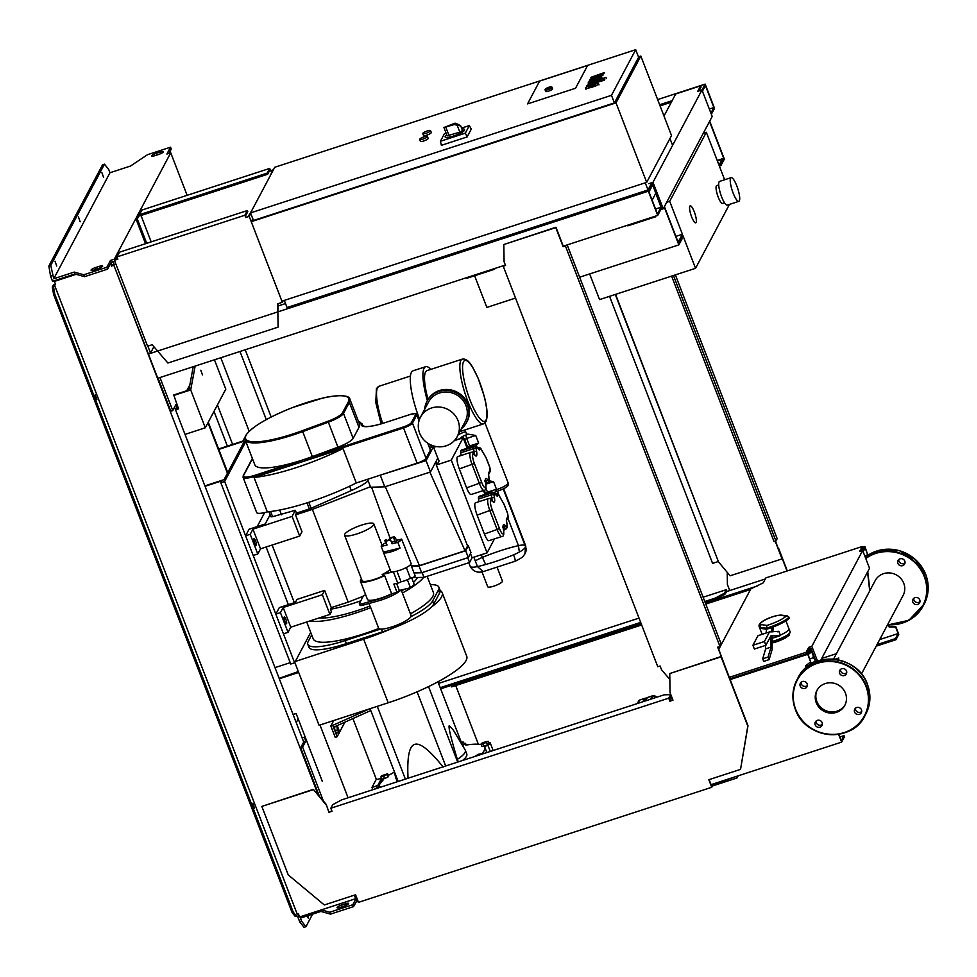 <?xml version="1.0" encoding="UTF-8"?>
<svg xmlns="http://www.w3.org/2000/svg" width="977" height="977" viewBox="0 0 977 977"><rect width="100%" height="100%" fill="white"/><g stroke="black" fill="none" stroke-linecap="round" stroke-linejoin="round"><path stroke-width="1.47" d="M705.199 129.648L709.558 121.6L723.725 158.323L720.489 164.405L720.928 165.54L724.348 159.104L709.705 121.148M717.191 160.448L723.725 158.323M719.67 165.943L720.928 165.54M668.634 198.563L664.421 206.684L678.588 243.395L681.824 237.313L682.264 238.449L678.844 244.885L664.201 206.941M515.526 298.083L486.851 307.425L474.627 275.746M579.642 277.199L678.844 244.885M689.823 206.208A8.927 2.101 -108 0 1 690.189 205.854A8.927 2.101 -108 0 1 694.635 212.754A8.927 2.101 -108 0 1 696.1 222.487A8.927 2.101 -108 0 1 695.722 222.841A8.927 2.101 -108 0 1 691.289 215.941A8.927 2.101 -108 0 1 689.823 206.208M724.507 202.74L722.516 203.387A9.343 2.198 -108 0 1 717.863 196.169A9.343 2.198 -108 0 1 716.324 185.984A9.343 2.198 -108 0 1 716.715 185.618L718.718 184.958M739.357 200.859A12.469 2.931 -108 0 1 738.832 201.347A12.469 2.931 -108 0 1 732.64 191.724A12.469 2.931 -108 0 1 730.588 178.144A12.469 2.931 -108 0 1 731.114 177.643A12.469 2.931 -108 0 1 737.317 187.279A12.469 2.931 -108 0 1 739.357 200.859M738.832 201.347L727.315 205.109A12.469 2.931 -108 0 1 721.111 195.473A12.469 2.931 -108 0 1 719.072 181.893A12.469 2.931 -108 0 1 719.597 181.404L731.114 177.643M675.876 236.373L682.41 234.248L669.697 201.311L706.322 132.261L719.035 165.198L722.137 159.349L722.577 160.484L719.475 166.334L724.653 179.756M666.766 202.276L669.697 201.311M589.656 273.939L599.56 299.585L695.551 268.309L682.85 235.384L679.736 241.234L679.308 240.098L682.41 234.248M703.281 133.251L706.322 132.261M729.453 204.413L695.551 268.309M717.374 160.9L722.137 159.349M677.977 241.807L679.736 241.234M677.537 240.672L679.308 240.098M117.765 258.905L115.75 259.552L117.069 257.073M118.461 254.13L117.521 254.435L114.419 260.285L117.875 259.161L116.996 256.89L244.861 215.233L245.74 217.505L249.196 216.381L282.341 302.308L277.749 303.81L278.091 327.136L167.897 363.029L152.168 344.71L147.576 346.212L114.419 260.285M245.74 217.505L248.219 216.405L251.7 210.727M245.923 217.163L245.483 216.027L247.779 211.691L247.34 210.556L119.475 252.2L116.996 256.89M247.34 210.556L244.861 215.233M250.747 213.438L249.196 216.381M283.171 300.769L282.341 302.308M278.054 311.81L277.932 303.749M146.709 243.334L137.293 218.946L136.145 219.324L145.549 243.713M151.179 241.881L141.006 215.49M139.418 214.952L137.293 218.946M267.649 174.248L267.209 173.112L139.345 214.757L139.784 215.893L267.649 174.248L269.945 169.913L270.385 171.048L272.681 170.303L269.957 176.3M136.145 219.324L139.247 213.475L140.187 213.169M139.345 214.757L141.824 210.079L269.689 168.423L270.568 170.694L273.426 169.766M267.209 173.112L269.689 168.423M422.931 139.125A4.152 0.892 158.9 0 1 419.683 139.455A4.152 0.892 158.9 0 1 424.177 136.792A4.152 0.892 158.9 0 1 427.438 136.462A4.152 0.892 158.9 0 1 422.931 139.125M427.438 136.462L428.158 138.355A4.152 0.892 158.9 0 1 423.664 141.018A4.152 0.892 158.9 0 1 420.415 141.347L419.683 139.455M426.045 133.275A4.152 0.892 158.9 0 1 422.785 133.605A4.152 0.892 158.9 0 1 427.279 130.942A4.152 0.892 158.9 0 1 430.539 130.613A4.152 0.892 158.9 0 1 426.045 133.275M430.539 130.613L431.272 132.506A4.152 0.892 158.9 0 1 426.766 135.168A4.152 0.892 158.9 0 1 423.517 135.498L422.785 133.605M635.697 49.693L638.616 57.264L614.399 102.903L253.47 220.472L250.539 212.901L274.757 167.262L635.697 49.693L611.48 95.331L250.539 212.901M527.531 103.904L539.634 81.079L587.629 65.447L575.526 88.26L527.531 103.904L539.634 81.079L587.629 65.447L575.526 88.26L527.531 103.904M614.399 102.903L611.48 95.331M616.011 102.866L640.839 56.055L671.517 135.547L646.689 182.357L616.011 102.866L251.236 221.681L252.799 218.738M638.445 56.837L640.839 56.055M251.236 221.681L281.913 301.172L646.689 182.357M669.953 138.49L672.213 144.327M284.307 300.391L287.055 307.535L647.995 189.965L651.867 182.662M645.247 182.821L647.995 189.965M461.926 128.964A10.393 2.235 158.9 0 1 464.527 129.44A10.393 2.235 158.9 0 1 464.429 130.063A10.393 2.235 158.9 0 1 454.452 135.705A10.393 2.235 158.9 0 1 445.146 136.927A10.393 2.235 158.9 0 1 445.231 136.316A10.393 2.235 158.9 0 1 446.745 134.814M464.551 129.538A10.393 2.235 158.9 0 1 464.6 129.636A10.393 2.235 158.9 0 1 464.502 130.246A10.393 2.235 158.9 0 1 454.525 135.901A10.393 2.235 158.9 0 1 445.219 137.11A10.393 2.235 158.9 0 1 445.194 137.012M458.103 124.311L460.765 125.96L454.317 124.555L455.062 123.151L458.103 124.311M460.765 125.96L462.536 130.539L459.837 132.139L447.136 135.827L443.924 127.511L455.062 123.151M454.317 124.555L443.924 127.511M461.596 128.097L469.363 125.557L471.293 129.086L467.128 136.939L441.396 145.317L440.407 141.274L444.437 133.678L446.098 133.141M469.363 125.557L465.333 133.153L440.407 141.274M467.128 136.939L465.333 133.153M552.469 88.589A3.737 0.806 158.9 0 1 552.64 88.736A3.737 0.806 158.9 0 1 552.616 88.956A3.737 0.806 158.9 0 1 549.025 90.983A3.737 0.806 158.9 0 1 545.667 91.423L545.081 89.908A3.737 0.806 -21.1 0 0 548.439 89.469A3.737 0.806 -21.1 0 0 552.029 87.441A3.737 0.806 -21.1 0 0 552.054 87.222C549.404 86.77 547.096 87.49 545.129 89.371L545.081 89.908A3.737 0.806 -21.1 0 1 545.117 89.689M718.791 649.278L750.849 588.838L763.22 582.878L765.87 577.895L862.239 546.509L859.601 551.48L862.679 550.478L811.838 646.322L808.761 647.324L809.347 648.838L810.886 648.337L816.064 661.771M820.753 660.244L869.542 568.272L862.679 550.478M811.838 646.322L817.578 661.209M808.761 647.324L806.123 652.306L729.294 677.33M809.347 648.838L806.709 653.821L806.123 652.306M806.709 653.821L729.88 678.844M861.287 550.93L862.825 548.024L862.239 546.509M310.723 632.388L294.602 662.785L290.755 664.042L220.802 482.723L221.791 480.855L205.048 486.302M294.602 662.785L224.637 481.478L220.802 482.723M218.616 448.968L242.894 441.067L245.178 436.756M218.775 449.396L244.506 441.018L224.026 479.646L204.877 485.874M275.013 667.621L290.23 662.662M224.637 481.478L245.825 441.519M200.798 370.246L202.447 374.887L200.798 370.246M279.141 678.343L298.339 671.553M298.693 672.469L279.312 678.771M227.433 473.21L207.967 422.772M208.272 422.186L227.739 472.624M185.007 434.399L205.304 427.779L225.797 389.164L214.464 359.792M175.347 409.363L178.364 408.374M175.518 409.79L178.535 408.813L173.735 394.977L188.879 390.043M376.475 779.67L352.892 718.559M319.992 725.007L348.068 797.769M322.263 781.282L296.116 713.528L293.1 714.505M173.417 395.563L188.781 390.556L193.238 366.705M195.156 366.082L190.698 389.933L188.781 390.556M190.698 389.933L205.304 427.779M594.81 85.451L595.298 84.535L592.38 85.146L588.398 86.819L594.81 85.451M597.533 83.265L587.775 85.952L585.589 87.6L586.481 88.406L591.134 87.503L596.239 85.72L598.425 84.071L597.533 83.265L598.425 84.071M585.589 87.6L586.481 88.406M604.812 79.198L591.256 82.935L586.75 85.634L604.287 80.187L604.812 79.198M602.052 78.734L605.972 77.452L602.052 78.734L602.516 80.138M605.972 77.452L606.485 78.612M590.767 78.062L598.205 76.719L589.888 79.711L589.436 80.578L598.913 78.661L588.642 82.056L588.117 83.033L597.118 80.554L601.307 78.416L601.991 77.11L594.505 78.734L603.102 75.021L595.775 76.353L603.859 73.58L604.409 72.567L591.219 77.207L590.767 78.062M475.665 445.939L478.657 443.045L475.738 435.473L468.41 434.203A10.6 2.284 158.9 0 1 466.408 433.654L464.967 429.929M489.416 480.855L493.556 481.661L496.475 489.233L495.571 491.834M483.786 490.393L485.422 494.252M467.165 448.211L463.135 437.769L451.289 460.118L487.071 552.86L494.472 538.901M484.995 494.399L483.481 490.491M433.629 447.381L436.194 446.55M454.342 440.639L463.135 437.769M454.537 440.419L460.204 438.575A3.322 3.151 27.9 0 1 461.168 438.404M463.855 439.613A3.322 3.151 27.9 0 1 464.405 440.505L467.592 448.077M430.454 444.73L431.492 447.429M473.833 557.171L477.472 566.599A58.168 12.53 -21.1 0 0 513.572 554.838A16.621 3.578 -21.1 0 0 525.26 547.462L525.577 546.876A16.621 3.578 -21.1 0 0 525.724 545.899L524.93 553.861A8.304 7.877 -152.1 0 0 525.26 547.462M524.93 553.861C522.658 556.829 523.867 556.866 515.135 561.238L483.188 571.63L477.472 566.599A16.621 3.578 -21.1 0 1 470.206 566.33L468.826 562.74M514.842 561.152C515.673 561.47 515.258 559.357 513.572 554.838M485.667 564.498L482.369 557.378A16.621 3.578 -21.1 0 0 475.286 560.92M519.349 552.054L518.457 545.63L507.796 518.005M481.343 554.728L482.369 557.378A58.168 12.53 -21.1 0 1 518.457 545.63A16.621 3.578 -21.1 0 1 524.954 545.264M499.198 495.73L497.513 491.358M497.293 567.722L502.434 581.059A7.889 1.698 158.9 0 1 493.898 586.127A7.889 1.698 158.9 0 1 487.706 586.737L481.966 571.85M368.17 480.879A29.505 6.351 158.9 0 1 351.305 490.576L311.113 508.26A4.152 0.892 158.9 0 1 309.367 508.919L296.422 513.133L295.335 510.299L272.595 516.674A4.152 0.892 158.9 0 1 270.8 516.613L268.907 511.728M295.335 510.299L292.099 516.381L299.695 536.068L301.991 531.744L295.494 514.891L296.422 513.133M295.494 514.891L312.384 509.396L370.43 486.729M437.195 464.49L439.088 460.912L437.794 458.164L435.913 461.718L437.195 464.49L436.304 465.003L451.289 460.118M371.553 487.181L389.933 537.826M312.384 509.396L348.178 602.125L331.276 607.633L324.633 590.413L296.984 599.414L295.433 602.345L279.312 607.596L275.832 614.154L280.436 612.652L288.032 632.327L290.767 627.185L329.933 614.423L322.337 594.737L324.633 590.413M363.224 596.251L348.178 602.125M365.691 594.859L363.505 595.701L359.414 603.432A5.398 1.16 158.9 0 0 359.365 603.749L359.951 605.264A5.398 1.16 158.9 0 0 363.359 605.093L378.697 600.77A18.697 4.03 158.9 0 0 398.897 591.696L401.144 590.035M361.502 579.068A17.452 3.761 -21.1 0 0 360.44 581.23L367.45 599.402A17.452 3.761 -21.1 0 0 391.643 593.747L392.901 593.442A18.697 4.03 158.9 0 1 378.111 599.255L362.785 603.578A5.398 1.16 158.9 0 1 359.365 603.749M390.055 569.506A15.681 3.383 158.9 0 1 382.19 574.513L382.776 576.027L384.633 575.575L391.643 593.747M411.708 577.895L414.248 584.49L410.462 587.751L399.3 590.487L397.065 592.416L392.901 593.442M397.065 592.416L393.853 584.087L397.761 583.135L393.389 571.826M382.19 574.513L393.096 571.85A10.906 2.345 -21.1 0 0 399.288 570.446A10.906 2.345 -21.1 0 0 409.18 565.842A10.906 2.345 -21.1 0 0 410.719 564.498A10.906 2.345 -21.1 0 0 411.097 563.448L403.794 544.519A10.906 2.345 -21.1 0 0 403.648 544.311M385.622 543.017L384.999 543.175A10.906 2.345 -21.1 0 0 381.225 546.436L383.411 552.115A10.906 2.345 -21.1 0 0 383.448 552.371A10.906 2.345 -21.1 0 0 391.985 551.516A10.906 2.345 -21.1 0 0 400.045 548.048L397.859 542.369A10.906 2.345 -21.1 0 0 401.632 539.109L396.406 540.379M383.448 552.371L390.751 571.301A10.906 2.345 -21.1 0 0 393.096 571.85M381.225 546.436L387.026 545.019L385.573 541.234A5.19 1.124 -21.1 0 0 390.226 538.242A5.19 1.124 -21.1 0 0 389.347 537.973L389.762 539.035M386.684 544.14L384.608 540.403L386.159 539.805L384.608 540.403M401.632 539.109L403.831 544.787A10.906 2.345 -21.1 0 0 403.794 544.519M391.63 542.723A5.19 1.124 158.9 0 1 394.83 540.916M394.708 537.619L394.366 536.739A5.19 1.124 -21.1 0 0 389.701 539.731A5.19 1.124 -21.1 0 0 390.592 540.012L392.046 543.786L397.859 542.369M396.137 541.417L395.233 541.954L393.768 538.168L395.319 537.57L393.768 538.168M383.411 552.115L400.045 548.048M385.573 541.234L390.592 540.012M394.366 536.739L389.347 537.973M409.18 565.842A2.907 0.623 -21.1 0 0 410.792 564.584L415.176 575.929A2.907 0.623 158.9 0 1 413.527 577.199A2.907 0.623 158.9 0 1 410.425 578.176A7.889 1.698 158.9 0 1 401.022 581.779A2.907 0.623 158.9 0 1 397.761 583.135M401.022 581.779L396.918 571.142M410.425 578.176L406.322 567.527M344.563 535.176A15.681 3.383 -21.1 0 0 356.849 533.943A15.681 3.383 -21.1 0 0 373.825 523.88A15.681 3.383 -21.1 0 0 361.539 525.113A15.681 3.383 -21.1 0 0 344.563 535.176L362.088 580.594A15.681 3.383 -21.1 0 0 374.374 579.373A15.681 3.383 -21.1 0 0 382.776 576.027M410.462 587.751L407.372 579.727M399.3 590.487L396.577 583.428M360.44 581.23A17.452 3.761 -21.1 0 0 384.633 575.575M360.806 600.806A56.092 12.078 158.9 0 1 330.421 609.257L331.276 607.633M369.025 603.493L370.515 607.352A17.452 3.761 -21.1 0 0 370.735 607.67L378.771 628.492A17.452 3.761 -21.1 0 0 380.554 629.066A17.452 3.761 -21.1 0 0 397.676 624.804A17.452 3.761 -21.1 0 0 410.975 616.621A17.452 3.761 -21.1 0 0 411.109 615.608L401.242 590.01M410.975 616.621A47.775 10.283 -21.1 0 0 432.616 600.965L438.453 589.974A47.775 10.283 -21.1 0 0 438.868 587.153A47.775 10.283 -21.1 0 0 430.368 584.673M311.7 634.903L308.207 641.498A47.775 10.283 -21.1 0 0 307.779 644.307A47.775 10.283 -21.1 0 0 345.223 640.57L380.554 629.066M378.771 628.492A64.397 13.873 158.9 0 1 313.251 638.921L306.717 621.983M427.144 576.308L433.409 592.55A64.397 13.873 158.9 0 1 410.438 613.849M370.014 606.033A56.092 12.078 158.9 0 1 319.161 617.928M417.387 577.505A56.092 12.078 158.9 0 1 413.454 582.451M404.38 589.241A56.092 12.078 158.9 0 1 401.608 590.963M329.933 614.423L331.374 611.712L330.421 609.257M370.735 607.67A64.397 13.873 158.9 0 1 309.794 620.981M423.615 577.346A64.397 13.873 158.9 0 1 402.402 593.027M467.739 557.745L469.571 562.496L472.099 557.745L470.462 553.507M472.099 557.745L487.071 552.86M411.39 566.135L419.011 565.952L465.687 550.735L468.313 557.549L470.963 552.567L468.337 545.752L467.568 546.009L436.304 465.003M422.149 572.595L423.981 577.346L469.571 562.496M412.514 577.627L423.981 577.346M419.011 565.952L421.637 572.754L414.016 572.949M465.687 550.735L468.337 545.752M411.268 565.817L419.451 565.61L465.04 550.759L467.568 546.009M468.313 557.549L421.637 572.754M435.437 462.609L436.438 464.747M429.904 472.16L465.04 550.759M385.292 486.693L419.451 565.61M435.913 461.718L430.466 471.976L384.779 486.851L370.613 487.205L367.56 479.292M428.06 443.399L430.454 449.628A8.304 1.795 158.9 0 1 430.381 450.116L426.045 458.311A8.304 1.795 158.9 0 1 417.118 463.147L379.113 475.53L426.082 460.619L430.466 471.976M380.395 475.506L384.779 486.851M426.082 460.619L433.409 446.807L429.819 447.979M433.409 446.807L437.794 458.164M466.591 487.828A9.978 2.345 72 0 0 471.17 494.509L484.03 490.32A9.978 2.345 -108 0 1 479.451 483.639L472.147 464.71A9.978 2.345 -108 0 1 470.548 452.424L457.688 456.613A9.978 2.345 72 0 0 459.288 468.911L466.591 487.828L481.685 482.43A7.889 1.856 72 0 0 484.995 487.706A7.889 1.856 72 0 0 485.63 483.554A2.076 1.038 169.9 0 0 485.654 483.285A2.076 1.038 169.9 0 0 485.532 483.029A8.72 2.052 -108 0 1 487.193 479.182L488.439 480.623L489.269 479.902L488.72 475.64A6.228 1.465 -108 0 1 488.732 472.734L490.246 469.888L489.819 467.409L485.96 457.578L481.539 450.018A4.567 1.075 72 0 0 480.134 449.041A2.076 1.966 -152.1 0 0 477.582 447.747M461.608 450.128A4.152 0.977 72 0 0 461.364 450.104A4.152 0.977 72 0 0 461.193 450.263L460.753 451.093A4.152 0.977 72 0 0 460.717 452.852L461.12 455.502M484.409 534.016A9.978 2.345 72 0 0 488.988 540.684L501.848 536.495A9.978 2.345 -108 0 1 497.269 529.827L489.965 510.898A9.978 2.345 -108 0 1 488.366 498.612L475.506 502.801A9.978 2.345 72 0 0 477.106 515.087L484.409 534.016L499.503 528.618A7.889 1.856 72 0 0 502.813 533.894A7.889 1.856 72 0 0 503.448 529.742A2.076 1.038 -10.1 0 1 503.57 529.998A2.076 1.038 -10.1 0 1 503.546 530.303M479.426 496.316A4.152 0.977 72 0 0 479.182 496.279A4.152 0.977 72 0 0 479.011 496.45L478.571 497.269A4.152 0.977 72 0 0 478.535 499.027L478.938 501.677M270.092 514.769L265.194 523.99L249.074 529.241L245.593 535.787L253.19 555.473L257.794 553.971L260.529 548.83L299.695 536.068M264.633 512.595L257.952 525.186A8.304 1.795 -21.1 0 0 257.879 525.675A8.304 1.795 -21.1 0 0 258.746 526.09M438.868 587.153L440.041 590.181A47.775 10.283 158.9 0 1 439.613 593.002L433.776 603.994A47.775 10.283 158.9 0 1 382.483 631.838L346.395 643.599A47.775 10.283 158.9 0 1 308.952 647.336L307.779 644.307M279.666 510.031L281.51 514.806M348.3 401.877A0.83 0.782 27.9 0 1 349.351 402.39L343.501 413.418A16.621 3.578 158.9 0 1 328.296 422.186L302.699 431.614L302.406 430.662L328.003 421.246A15.791 3.395 -21.1 0 0 342.438 412.917L348.3 401.877A55.262 11.895 -21.1 0 0 305.483 402.951A55.262 11.895 -21.1 0 0 246.155 435.156A0.83 0.782 -152.1 0 0 245.715 435.522C251.59 427.022 267.234 417.68 292.636 407.519L322.154 398.237C333.67 395.172 349.546 394.39 349.851 399.08L359.487 424.067A56.092 12.078 158.9 0 1 358.999 427.376L353.149 438.404A16.621 3.578 -21.1 0 1 337.944 447.173L312.347 456.589A61.075 13.153 158.9 0 1 312.042 456.699L403.367 426.961L403.538 427.95L312.213 457.688L312.042 456.699A61.075 13.153 158.9 0 1 302.638 459.959A61.075 13.153 158.9 0 1 293.491 462.744L293.65 463.733L256.084 475.97A16.621 3.578 158.9 0 1 243.065 477.277L256.646 512.485A16.621 3.578 158.9 0 0 267.319 511.899L254.032 477.448A16.621 3.578 -21.1 0 0 256.377 476.727L343 448.516L356.287 482.968A77.696 16.731 158.9 0 1 267.319 511.899M256.377 476.727L255.925 474.981L293.491 462.744A61.075 13.153 158.9 0 1 254.789 464.747L245.142 439.76A61.075 13.153 158.9 0 0 302.699 431.614L312.347 456.589M379.113 475.53L356.287 482.968M254.032 477.448A77.696 16.731 -21.1 0 0 343 448.516M322.337 594.737L283.171 607.499L290.767 627.185M283.171 607.499L280.436 612.652M285.882 619.394A3.529 0.83 72 0 0 284.258 617.024A3.529 0.83 72 0 0 284.832 621.372A3.529 0.83 72 0 0 286.444 623.741A3.529 0.83 72 0 0 285.882 619.394M275.832 614.154L283.428 633.829L288.032 632.327M292.099 516.381L252.933 529.143L260.529 548.83M254.594 543.017A3.529 0.83 72 0 0 256.218 545.386A3.529 0.83 72 0 0 255.644 541.038A3.529 0.83 72 0 0 254.02 538.669A3.529 0.83 72 0 0 254.594 543.017M252.933 529.143L250.21 534.297L257.794 553.971M245.593 535.787L250.21 534.297M428.06 399.41A34.073 8.011 -108 0 1 425.545 371.993A34.073 8.011 -108 0 1 426.961 370.637L462.292 359.133A34.073 8.011 -108 0 0 460.863 360.489A34.073 8.011 -108 0 0 466.444 397.602A34.073 8.011 -108 0 0 483.395 423.92L485.923 421.649C487.938 416.727 487.389 408.288 484.25 396.344L478.119 378.197L472.66 367.291C469.265 361.209 465.809 358.486 462.292 359.133M461.364 428.756A22.434 21.262 -152.1 0 0 466.591 422.443L467.091 421.502A22.434 21.262 -152.1 0 0 463.745 397.297A22.434 21.262 -152.1 0 0 439.381 390.556A22.434 21.262 -152.1 0 0 427.45 400.485L426.961 401.413A22.434 21.262 -152.1 0 0 424.665 409.29M466.591 422.443A22.434 21.262 -152.1 0 0 463.245 398.225A22.434 21.262 -152.1 0 0 438.893 391.484A22.434 21.262 -152.1 0 0 426.961 401.413M457.187 436.646L465.125 421.661A20.773 19.687 -152.1 0 0 462.023 399.239A20.773 19.687 -152.1 0 0 439.467 392.998A20.773 19.687 -152.1 0 0 428.427 402.194L420.476 417.179A20.773 19.687 -152.1 0 0 423.578 439.589A20.773 19.687 -152.1 0 0 446.135 445.83A20.773 19.687 -152.1 0 0 457.187 436.646A20.773 19.687 -152.1 0 0 454.073 414.224A20.773 19.687 -152.1 0 0 431.529 407.983A20.773 19.687 -152.1 0 0 420.476 417.179M427.376 400.631A38.225 8.988 -108 0 1 424.079 368.207A38.225 8.988 -108 0 1 425.679 366.693A38.225 8.988 -108 0 1 430.845 369.379M419.597 419.096A38.225 8.988 -108 0 1 411.402 372.335A38.225 8.988 -108 0 1 413.002 370.82L425.679 366.693M391.936 628.516A72.542 15.62 158.9 0 1 363.652 639.19L388.199 702.781A72.542 15.62 -21.1 0 0 466.713 656.239L442.178 592.648A72.542 15.62 158.9 0 1 431.297 607.157M388.199 702.781L319.076 725.3L294.81 662.394M440.126 590.487A72.542 15.62 158.9 0 1 442.178 592.648M295.31 661.453L363.652 639.19M337.236 725.593L339.41 731.37L338.836 732.445L337.383 729.966L336.821 725.789M337.383 729.966L335.148 730.686L336.613 733.177L338.836 732.445M335.148 730.686L334.268 727.12L336.503 726.387M369.587 708.85L332.754 725.386L337.138 736.743L344.869 722.174M332.754 725.386L330.837 726.009L335.221 737.366L337.138 736.743M330.837 726.009L333.755 720.525M333.487 727.279L370.784 710.535M428.537 686.599L457.663 762.072M417.081 691.85L445.683 765.98M377.281 706.334L405.37 779.109M443.192 767.079C429.514 750.006 420 742.447 414.675 744.413C409.18 745.964 406.982 757.346 408.056 778.535M370.063 708.691L398.152 781.466M437.952 681.812L462.573 745.61M457.358 759.398A37.395 8.048 -21.1 0 0 465.321 750.275A37.395 8.048 -21.1 0 0 465.199 750.006L453.377 730.173L449.237 725.655C448.284 727.096 450.995 738.343 457.358 759.398L458.311 761.865M397.492 781.673A37.395 8.048 158.9 0 1 397.016 780.989L395.551 777.203A37.395 8.048 -21.1 0 0 397.004 778.51M394.452 771.891L395.465 776.91A37.395 8.048 -21.1 0 0 395.551 777.203M465.321 750.275L466.786 754.061A37.395 8.048 158.9 0 1 462.524 760.497M474.651 756.54L478.412 754.244L481.197 753.78L480.794 754.549M488.121 741.262L483.078 744.01L480.977 744.059L482.455 742.715L488.121 741.262L488.976 743.46L487.499 744.804L486.656 742.605M487.499 744.804L483.933 746.208L483.078 744.01M483.933 746.208L481.82 746.257L480.977 744.059M461.217 742.093L463.477 742.129L461.681 743.314M462.536 745.512L464.319 744.315L463.477 742.129M381.482 775.787L387.625 773.784L383.692 776.41L380.908 776.874L381.482 775.787M387.051 774.871L387.893 777.069L388.467 775.982L387.625 773.784M387.893 777.069L384.535 778.608L383.692 776.41M384.535 778.608L381.751 779.072L380.908 776.874M374.057 789.306L379.027 786.644L381.128 786.595L380.419 787.242M388.199 775.298A6.228 1.343 -21.1 0 0 392.314 773.308A56.654 12.2 158.9 0 1 394.476 771.964M378.868 786.705A56.654 12.2 158.9 0 1 382.605 780.733A6.228 1.343 -21.1 0 0 382.996 779.939A6.228 1.343 -21.1 0 0 381.506 779.646A5.19 1.124 158.9 0 1 380.273 779.39A5.19 1.124 158.9 0 1 381.384 778.119M488.708 742.776A5.19 1.124 158.9 0 1 490.246 742.984A5.19 1.124 158.9 0 1 487.792 745.024A6.228 1.343 -21.1 0 0 484.848 747.429A56.654 12.2 158.9 0 1 481.343 754.171M463.965 743.412A5.19 1.124 158.9 0 1 465.626 743.607A5.19 1.124 158.9 0 1 465.455 744.083A6.228 1.343 -21.1 0 0 465.272 744.657A6.228 1.343 -21.1 0 0 467.201 744.901A56.654 12.2 158.9 0 1 480.586 744.559A6.228 1.343 -21.1 0 0 481.185 744.608M379.491 784.665L378.343 784.384L380.578 780.196M379.003 785.887L377.72 785.557L378.343 784.384M378.258 786.949L377.72 785.557L371.968 787.438L375.998 779.829L381.372 778.083M372.848 789.709L371.968 787.438M807.723 666.497L807.515 665.288A4.983 1.172 72 0 0 807.82 666.412M807.332 664.507A4.983 1.172 72 0 0 807.515 665.288L807.283 664.543M811.252 662.565A3.322 0.782 72 0 0 810.983 662.321A3.322 0.782 72 0 0 810.763 662.284A3.322 0.782 72 0 0 810.715 664.458M811.179 664.177A2.907 0.684 -108 0 1 811.46 662.589A2.907 0.684 -108 0 1 812.217 663.591M813.243 657.753L812.998 654.944A4.983 1.172 72 0 0 814.745 659.487L813.243 657.753L809.799 658.877M812.632 652.88A4.983 1.172 72 0 0 812.998 654.944L811.924 652.404L812.766 651.464M816.271 660.55L815.429 661.49L814.745 659.487A4.983 1.172 72 0 0 815.612 660.599M810.177 651.635L811.936 651.061M811.643 662.724L815.429 661.49M809.322 653.247L811.924 652.404M813.011 662.272A34.28 8.06 -108 0 1 813.352 662.992M773.393 626.916L772.758 631.887M777.704 631.826A13.507 2.907 -21.1 0 0 778.864 631.325L780.318 635.111A13.507 2.907 -21.1 0 0 788.83 629.542A13.507 2.907 -21.1 0 0 788.952 628.748L785.899 620.859M771.354 631.899L771.964 627.442A19.735 4.25 -21.1 0 0 789.44 618.148L787.438 615.962L786.216 616.108A17.659 3.798 158.9 0 1 766.957 625.427L761.462 624.645A11.431 2.455 158.9 0 1 766.432 619.32A11.431 2.455 158.9 0 1 780.721 615.327L786.216 616.108M762.158 634.329L759.227 626.733A13.507 2.907 -21.1 0 0 760.448 627.393L760.814 628.333L766.554 629.261L771.928 627.503M766.554 629.261L766.053 633.059M772.111 636.833L772.135 649.473L769.119 659.622L768.056 657.069L771.024 647.116L770.706 636.845L772.111 636.833M765.541 645.418L765.638 648.875L762.683 658.816L763.745 661.368L769.119 659.622M766.603 629.164L766.676 629.176A19.735 4.25 -21.1 0 0 769.241 628.382A19.735 4.25 -21.1 0 0 771.964 627.442M762.683 658.816L768.056 657.069M765.638 648.875L771.024 647.116M771.891 641.474A13.507 2.907 -21.1 0 0 775.506 640.448A13.507 2.907 -21.1 0 0 790.002 632.571A13.507 2.907 -21.1 0 0 790.112 631.777L788.952 628.748A13.507 2.907 -21.1 0 1 780.318 635.111L779.964 635.771L770.89 635.88L765.895 645.296L764.441 641.51L769.522 631.924L778.864 631.325M764.441 641.51L752.913 645.272L758.005 635.673L769.522 631.924M752.913 645.272L754.378 649.058L765.895 645.296M771.915 638.396L779.964 635.771M761.462 624.645A2.076 1.893 -81.9 0 0 760.448 627.393L766.31 628.223L766.957 625.427M789.074 617.208A19.735 4.25 -21.1 0 1 766.31 628.223L766.676 629.176M825.296 683.546A15.815 14.985 27.9 0 1 842.455 688.297A15.815 14.985 27.9 0 1 844.812 705.357A15.815 14.985 27.9 0 1 836.41 712.355A15.815 14.985 27.9 0 1 819.251 707.604A15.815 14.985 27.9 0 1 816.882 690.544A15.815 14.985 27.9 0 1 825.296 683.546M845.117 704.759A15.815 14.985 27.9 0 1 837.033 711.183A15.815 14.985 27.9 0 1 820.106 706.689A15.815 14.985 27.9 0 1 817.212 689.957M833.503 659.194L875.172 580.643A15.815 14.985 27.9 0 1 883.587 573.658A15.815 14.985 27.9 0 1 900.745 578.396A15.815 14.985 27.9 0 1 903.102 595.457L861.433 674.02M844.36 675.534A3.737 3.542 27.9 0 1 839.744 670.381A3.737 3.542 27.9 0 1 845.789 669.843A3.737 3.542 27.9 0 1 844.36 675.534M840.489 669.428A3.737 3.542 -152.1 0 0 846.717 672.726M902.65 565.646A3.737 3.542 27.9 0 1 898.034 560.48A3.737 3.542 27.9 0 1 904.079 559.955A3.737 3.542 27.9 0 1 902.65 565.646M898.779 559.528A3.737 3.542 -152.1 0 0 905.007 562.837M854.57 712.062A3.737 3.542 27.9 0 1 858.209 707.372A3.737 3.542 27.9 0 1 861.323 712.697A3.737 3.542 27.9 0 1 854.57 712.062M855.473 708.24A3.737 3.542 -152.1 0 0 861.69 711.537M912.86 602.174A3.737 3.542 27.9 0 1 916.499 597.472A3.737 3.542 27.9 0 1 919.613 602.797A3.737 3.542 27.9 0 1 912.86 602.174M913.764 598.339A3.737 3.542 -152.1 0 0 919.98 601.649M817.334 720.354A3.737 3.542 27.9 0 1 821.95 725.52A3.737 3.542 27.9 0 1 815.905 726.045A3.737 3.542 27.9 0 1 817.334 720.354M816.1 721.063A3.737 3.542 -152.1 0 0 822.316 724.36M807.136 683.827A3.737 3.542 27.9 0 1 803.485 688.529A3.737 3.542 27.9 0 1 800.371 683.204A3.737 3.542 27.9 0 1 807.136 683.827M801.128 682.251A3.737 3.542 -152.1 0 0 807.344 685.549M615.583 294.358L718.351 561.506L615.302 294.456M718.351 561.506L712.587 563.375L609.538 296.324M673.458 275.514L775.909 541.014L774.053 541.612L671.602 276.112M775.506 541.136L782.04 558.893L730.1 575.807L718.229 561.543M675.363 274.891L777.155 538.669L775.909 541.014M775.225 541.234L782.04 558.893M726.949 591.451L726.265 589.681L724.409 593.198L724.849 594.334L715.921 599.17L705.223 602.662M724.409 593.198L715.482 598.034L715.921 599.17M641.12 623.534L440.664 688.834M715.482 598.034L704.783 601.527M640.68 622.398L440.224 687.698M726.668 591.549L724.849 594.334M727.23 572.449L727.401 584.49L729.746 590.548M787.035 571.008L778.327 548.439M787.315 570.91L778.608 548.341M726.265 589.681L703.122 597.216M639.019 618.099L438.563 683.399M641.23 623.827L451.179 685.732L451.618 686.868L641.669 624.962M705.773 604.079L750.483 589.522M865.011 556.524L867.625 554.447L865.146 548.012L863.167 551.736M757.602 585.919L705.333 602.943M879.715 639.569L898.156 633.56L895.482 638.592L877.041 644.6M833.772 658.693L832.441 659.121M836.446 653.662L821.706 658.461M876.222 646.139L895.921 639.727L895.482 638.592M862.544 547.291L864.889 546.522L862.728 550.601M726.253 591.683L765.296 578.97M455.709 685.536L478.376 744.266M888.166 623.631L889.302 626.587L895.86 626.77L898.779 634.342L895.921 639.727M898.156 633.56L895.665 627.124L889.107 626.929L887.971 623.985M869.713 590.926L867.564 571.997M867.747 571.643L869.909 590.584M864.889 546.522L867.625 554.447M505.439 265.219L504.718 265.243M717.961 647.116L725.056 666.326L717.68 647.201L719.976 646.456L565.439 245.972L563.143 246.717L555.766 227.604L503.827 244.519L555.95 227.25L563.326 246.363L563.912 245.96M567.173 244.897L721.221 644.112L719.976 646.456M503.827 244.519L504.083 261.689L505.549 265.475L503.24 266.233L657.777 666.717L660.073 665.972L661.539 669.758L669.843 679.43M503.24 266.233L503.558 265.622M565.439 245.972L565.768 245.361M711.757 787.279L708.826 779.707L740.542 769.375L747.796 726.106L721.063 656.837L669.758 673.544L670.039 692.632L672.97 700.191L669.892 701.193L668.72 698.164L670.588 694.659L664.152 694.818L341.608 799.882L332.693 804.718L330.824 808.235L331.997 811.264L328.919 812.266L326.184 804.34L313.324 789.355L261.836 806.416L288.264 874.928L324.315 904.958L355.567 894.773L358.498 902.345L711.757 787.279L712.441 785.984L712.001 784.849L711.5 785.789L709.119 779.609M670.588 694.659L671.028 695.795L669.355 698.958L670.075 700.851L672.872 699.935M740.542 769.375L747.979 725.752L721.258 656.483L669.758 673.544M331.899 811.008L329.115 811.911M357.692 900.257L356.752 900.562M358.132 901.392L355.933 902.113M736.89 776.239L712.001 784.849M738.148 775.823L737.012 777.985L736.573 776.849M737.012 777.985L712.441 785.984M668.72 698.164L330.824 808.235M328.919 812.266L326.184 804.34M326 804.694L313.324 789.355M313.141 789.709L261.836 806.416M730.161 679.577L807.723 654.309L810.641 661.881L808.345 655.091L811.008 650.059L810.568 648.923L809.041 649.424M670.759 694.464L670.137 694.671M836.715 734.496L838.864 734.203L841.356 740.639L844.018 735.608L839.927 736.939M838.681 734.557L841.6 742.129L844.458 736.743L844.018 735.608M669.501 699.337L672.286 698.421M807.723 654.309L810.568 648.923M841.6 742.129L711.061 784.653M806.599 667.376L805.927 665.63M810.641 661.881L805.683 665.826L806.355 667.584M308.158 915.583L308.378 918.233L306.998 915.962M312.591 914.142L305.948 926.684L301.673 921.323L300.44 918.099L320.92 911.431L330.495 914.118L353.54 906.619L357.46 899.67M301.673 921.323L299.756 921.946L304.018 927.307L305.948 926.684M298.193 718.901L296.226 722.614M304.885 736.243L304.348 737.232L305.813 741.018L303.896 741.641L302.882 739.845M304.348 737.232L302.149 737.953M319.503 796.548L300.66 747.735L303.896 741.641M305.813 741.018L302.589 747.1L300.66 747.735M344.136 906.094L340.301 907.34A4.152 0.892 158.9 0 1 337.041 907.67A4.152 0.892 158.9 0 1 341.547 905.007L345.382 903.749A4.152 0.892 158.9 0 1 348.642 903.432A4.152 0.892 158.9 0 1 344.136 906.094M357.167 899.768L356.434 897.875L352.807 904.726L329.774 912.225L321.384 909.88M353.54 906.619L352.807 904.726M330.495 914.118L329.774 912.225M320.92 911.431L320.444 910.185M299.377 916.316L297.79 916.841L299.756 921.946M298.815 914.887L297.79 916.841M323.436 801.128L302.589 747.1M54.993 261.189L56.715 266.025L54.993 261.189M101.926 172.709L103.635 177.545L101.926 172.709M78.453 216.943L80.175 221.779L78.453 216.943M254.508 808.138L252.787 803.302L254.508 808.138M96.906 399.703L95.184 394.867L96.906 399.703M113.882 263.68L111.793 265.829L111.073 263.937L112.074 262.031M318.331 795.193L113.918 265.426L111.793 265.829M113.918 265.426L148.431 354.028L648.362 191.187L652.086 184.165L652.526 185.3L648.984 191.968L657.46 213.926L661.002 207.258L661.441 208.394L657.716 215.404L648.362 191.187M466.676 277.639L466.921 278.25L494.57 269.249L495.009 268.406M494.325 268.626L494.57 269.249M148.431 354.028L157.773 378.258L505.365 265.036M563.253 246.18L657.716 215.404M711.354 114.285L714.517 108.325L705.162 84.107L701.999 90.055M659.634 104.747L672.152 100.668M699.007 90.934L701.095 86.977L700.656 85.842L675.705 93.963L663.994 116.043M657.643 99.581L705.162 84.107M277.969 306.021L285.528 303.566M153.89 346.713L150.531 353.051L148.614 353.674M650.865 184.555L652.086 184.165M661.331 208.125L652.27 183.81L651.048 184.213M701.962 89.969L652.99 182.296L663.212 208.797L712.196 116.458L701.962 89.969L697.749 91.337L700.656 85.842M648.765 183.676L652.99 182.296M663.212 208.797L660.806 209.579M655.897 216.002L655.457 216.845L627.808 225.846L627.564 225.235M655.213 216.222L655.457 216.845M655.872 193.128L652.147 200.151M227.385 446.11L214 411.402M189.843 384.877L186.729 390.739M177.948 407.299L175.213 409.009M232.624 444.401L217.407 404.966M655.567 209.017L661.002 207.258M159.984 377.537L172.734 410.584L170.816 411.219L158.054 378.16M177.423 408.288L175.958 404.502L172.734 410.584M53.735 278.763L109.974 172.734L108.728 169.522L104.466 164.16L50.767 265.39L53.735 278.763L74.228 272.094L83.802 274.781L106.835 267.271L110.474 260.432L114.309 259.174L170.731 152.791L187.144 195.315M114.309 259.174L114.602 259.931M147.857 346.114L150.531 353.051M110.474 260.432L111.195 262.325L107.568 269.163L84.535 276.674L74.948 273.975L52.538 281.278L50.572 276.173L52.489 275.551M114.285 264.718L113.124 261.689L111.195 262.325M266.281 419.609L239.988 351.476M271.179 417.032L245.227 349.766M109.974 172.734L130.466 166.053L147.49 154.708L170.523 147.197L166.896 154.048L170.731 152.791M660.073 105.882L671.333 102.206M702.439 91.191L705.418 85.585L713.882 107.543L710.914 113.149M709.326 109.033L713.882 107.543M293.247 912.139L292.099 912.518L295.225 916.438L296.373 916.072L293.247 912.139L54.724 294.004L53.466 286.566L55.555 284.441L54.382 281.413L54.846 280.533M54.382 281.413L76.145 274.317M303.7 741.995L174.529 407.214M356.055 896.031L355.433 897.216L354.798 895.579M55.445 284.173L53.43 284.832L52.318 286.945L53.466 286.566M54.394 284.808L297.301 914.313L298.449 913.935L299.621 916.963L355.689 898.706L356.495 897.167M355.762 895.274L354.517 895.677L355.689 898.706M110.572 263.497L111.61 266.171M95.514 397.834L95.319 397.212M253.116 806.269L252.921 805.646M292.099 912.518L53.576 294.37L54.724 294.004M53.576 294.37L52.318 286.945M297.301 914.313L296.373 916.072M168.997 153.365L171.256 149.09L170.523 147.197M220.79 357.729L249.159 431.26M50.767 265.39L48.85 266.013L102.548 164.783L104.466 164.16M48.85 266.013L50.572 276.173M98.164 268.651A4.152 0.892 -21.1 0 0 102.67 265.976A4.152 0.892 -21.1 0 0 99.41 266.306L95.575 267.551A4.152 0.892 -21.1 0 0 91.069 270.226A4.152 0.892 -21.1 0 0 94.329 269.896L98.164 268.651M154.916 155.673A4.152 0.892 158.9 0 1 151.655 156.002A4.152 0.892 158.9 0 1 156.161 153.328L159.996 152.082A4.152 0.892 158.9 0 1 163.257 151.753A4.152 0.892 158.9 0 1 158.75 154.427L154.916 155.673M106.835 267.271L107.568 269.163M83.802 274.781L84.535 276.674M74.228 272.094L74.948 273.975M457.358 125.715L459.837 132.139M449.09 135.632L445.866 127.315M545.349 89.188A3.322 0.721 158.9 0 1 548.927 87.246A3.322 0.721 158.9 0 1 551.492 87.185A3.322 0.721 158.9 0 1 547.926 89.127A3.322 0.721 158.9 0 1 545.349 89.188M495.889 489.843A10.6 2.284 -21.1 0 0 508.089 482.809C508.919 485.935 507.869 487.499 495.498 491.932L494.044 492.408M485.813 484.177L493.556 481.661M485.887 488.097L487.45 492.164L496.475 489.233M484.274 490.222L485.447 493.263L487.45 492.164A2.907 0.684 72 0 0 488.036 493.397M485.19 493.727L485.447 493.263A2.907 2.76 27.9 0 1 485.63 494.179M458.25 434.618A20.151 4.335 158.9 0 1 465.614 431.59M460.607 438.465L460.997 437.733A4.775 1.026 158.9 0 1 466.127 434.948L468.41 434.203M466.127 434.948A2.907 0.684 72 0 0 466.713 438.417L475.738 435.473M463.183 437.879A2.907 2.76 27.9 0 1 464.71 439.503L466.713 438.417L469.632 445.988L478.657 443.045M464.295 440.273L464.71 439.503L467.629 447.075L469.632 445.988A2.907 0.684 72 0 0 470.218 447.222M460.997 437.733A2.907 2.76 27.9 0 1 463.013 437.806M467.372 447.551L467.629 447.075A2.907 2.76 27.9 0 1 467.812 448.003M503.253 489.013L525.577 546.876A8.304 7.877 27.9 0 1 525.235 553.275M398.64 591.048L398.897 591.696M378.111 599.255L378.697 600.77M362.785 603.578L363.359 605.093M506.636 522.402A2.076 1.075 170.4 0 0 506.66 522.097A2.076 1.075 170.4 0 0 506.538 521.816A6.228 1.465 -108 0 1 506.55 518.921L508.064 516.064L507.637 513.584L503.778 503.753L499.357 496.194A4.567 1.075 72 0 0 497.965 495.229L497.635 495.827A6.228 1.465 -108 0 1 496.34 495.4L494.521 493.532L494.069 495.229A2.076 1.16 171.4 0 0 491.394 494.838A4.152 0.977 -108 0 1 491.443 493.08L491.871 492.261A4.152 0.977 -108 0 1 492.054 492.09L479.182 496.279M506.538 520.375A2.076 1.966 -152.1 0 0 506.55 518.921M503.448 529.742L503.35 529.204A8.72 2.052 -108 0 1 505.011 525.357L506.648 526.896L507.087 525.113A2.076 1.075 -9.6 0 1 507.222 525.394L506.465 520.521L507.979 517.663A2.076 1.966 -152.1 0 0 508.064 516.064M503.338 503.021A2.076 1.368 149.7 0 1 503.656 503.338A2.076 1.368 149.7 0 1 503.778 503.753M507.979 517.663L507.661 513.462L504.205 504.498L499.223 495.766A2.076 1.368 149.7 0 1 499.357 496.194M495.4 493.935A2.076 1.966 27.9 0 1 497.965 495.229M495.827 494.472A2.076 1.966 27.9 0 1 497.635 495.827M496.133 494.85L496.047 494.741A2.076 1.71 141.5 0 1 496.34 495.4M496.047 494.741L494.667 492.994A2.076 1.71 141.5 0 1 494.96 493.666M479.011 496.45L491.871 492.261A2.076 1.966 27.9 0 1 494.521 493.532M478.571 497.269L491.443 493.08A2.076 1.966 27.9 0 1 494.093 494.35M494.069 495.229L494.521 498.172A2.076 1.16 171.4 0 0 491.846 497.781L491.394 494.838L478.535 499.027M494.521 498.172A8.72 2.052 -108 0 1 492.542 501.177A2.076 1.685 -37.5 0 0 492.152 500.407M491.932 500.114A6.644 1.563 72 0 0 491.846 497.781L489.599 498.514M492.542 501.177L492.31 500.896A2.076 1.685 -37.5 0 0 492.042 500.248L492.64 500.957L491.504 500.871M492.31 500.896A7.889 1.856 72 0 0 490.356 501.616A7.889 1.856 72 0 0 492.2 509.689L477.106 515.087M492.2 509.689L499.503 528.618M505.011 525.357A2.076 1.759 139.2 0 1 503.424 527.788A6.644 1.563 72 0 0 503.253 527.592M506.257 526.811A2.076 1.759 139.2 0 1 504.669 529.229L503.265 527.836M506.648 526.896A2.076 1.966 27.9 0 1 506.562 528.496L505.292 529.583A4.152 0.977 -108 0 1 504.669 529.229L503.509 529.607M505.463 529.424A4.152 0.977 -108 0 1 505.292 529.583L503.595 530.132M507.087 526.078A2.076 1.966 27.9 0 1 507.002 527.678L506.562 528.496M507.002 527.678L507.222 525.394A2.076 1.075 -9.6 0 1 507.148 525.797M507.087 525.113L506.538 521.816M485.777 483.957L488.744 482.32A2.076 1.966 -152.1 0 1 487.645 483.236A4.152 0.977 -108 0 1 487.462 483.407A4.152 0.977 -108 0 1 486.851 483.041L485.606 481.6A2.076 1.759 -40.8 0 0 487.193 479.182M485.679 483.432L486.851 483.041A2.076 1.759 -40.8 0 0 488.439 480.623M489.269 479.902A2.076 1.966 -152.1 0 1 489.184 481.502L488.744 482.32A2.076 1.966 -152.1 0 0 488.83 480.721M489.33 479.622A2.076 1.075 170.4 0 0 489.404 479.206A2.076 1.075 170.4 0 0 489.269 478.925M488.72 474.187A2.076 1.966 -152.1 0 0 488.732 472.734M489.184 481.502L488.647 474.333L490.161 471.488A2.076 1.966 -152.1 0 0 490.246 469.888M485.52 456.833A2.076 1.368 149.7 0 1 485.825 457.151A2.076 1.368 149.7 0 1 485.96 457.578M490.161 471.488L489.843 467.287L486.387 458.323L481.405 449.591A2.076 1.368 149.7 0 1 481.539 450.018M480.134 449.041L479.817 449.64A2.076 1.966 -152.1 0 0 478.009 448.284M479.817 449.64A6.228 1.465 -108 0 1 478.522 449.225A2.076 1.71 -38.5 0 0 478.229 448.553L478.303 448.663M478.522 449.225L477.142 447.49A2.076 1.71 -38.5 0 0 476.849 446.819L478.229 448.553M477.142 447.49L476.703 447.344A2.076 1.966 -152.1 0 0 474.053 446.074A4.152 0.977 -108 0 1 474.224 445.915L461.364 450.104M476.703 447.344L476.275 448.162A2.076 1.966 -152.1 0 0 473.625 446.904L474.053 446.074L461.193 450.263M476.275 448.162L476.251 449.041A2.076 1.16 171.4 0 0 473.576 448.663A4.152 0.977 -108 0 1 473.625 446.904L460.753 451.093M476.251 449.041L476.703 451.997A2.076 1.16 171.4 0 0 474.028 451.606L473.576 448.663L460.717 452.852M476.703 451.997A8.72 2.052 -108 0 1 474.724 455.001A2.076 1.685 -37.5 0 0 474.321 454.22M474.114 453.926A6.644 1.563 72 0 0 474.028 451.606L471.781 452.339M474.724 455.001L474.492 454.708A2.076 1.685 -37.5 0 0 474.224 454.073L474.822 454.769L473.686 454.684M474.492 454.708A7.889 1.856 72 0 0 472.538 455.429A7.889 1.856 72 0 0 474.382 463.501L459.288 468.911M474.382 463.501L481.685 482.43M485.532 483.029L485.63 483.554A2.076 1.038 -10.1 0 1 485.752 483.823A2.076 1.038 -10.1 0 1 485.716 484.128M432.616 600.965L433.776 603.994M381.421 629.09L382.483 631.838M345.223 640.57L346.395 643.599M438.453 589.974L439.613 593.002M272.119 545.056L294.358 602.687M270.605 511.521L272.595 516.674M308.805 502.3L311.113 508.26M309.367 508.919L307.022 502.874M349.619 486.204L351.305 490.576M403.367 426.961A7.474 1.612 -21.1 0 0 411.402 422.601L415.738 414.407A7.474 1.612 -21.1 0 0 409.949 414.553L384.755 422.76L410.035 414.529M409.949 414.553L409.986 414.517C415.14 413.405 417.435 413.369 416.874 414.419A8.304 1.795 158.9 0 1 416.8 414.907L412.453 423.102A8.304 1.795 158.9 0 1 403.538 427.95L417.118 463.147M415.738 414.407A0.83 0.782 27.9 0 1 416.8 414.907L419.048 420.721M411.402 422.601A0.83 0.782 27.9 0 1 412.453 423.102L426.045 458.311M384.755 422.76A29.921 6.436 158.9 0 1 361.221 424.543A0.83 0.806 0.8 0 1 362.296 425.019A29.078 6.265 -21.1 0 0 362.394 425.557L365.093 426.546C369.453 426.79 376.011 425.52 384.791 422.723M361.221 424.543A57.753 12.432 -21.1 0 0 358.425 421.295M358.327 421.063L362.113 423.92A58.583 12.616 158.9 0 1 362.296 425.019L362.626 425.85M252.359 458.469L243.249 475.652A0.83 0.782 27.9 0 1 243.688 475.286A15.791 3.395 -21.1 0 0 255.925 474.981M252.469 458.738L243.688 475.286M312.213 457.688L302.638 459.959L293.65 463.733M342.438 412.917A0.83 0.782 -152.1 0 1 343.501 413.418L353.149 438.404M337.944 447.173L328.003 421.246M349.851 399.08A56.092 12.078 158.9 0 1 349.351 402.39L358.999 427.376M246.155 435.156A60.244 12.97 -21.1 0 0 302.406 430.662M430.381 450.116L427.706 443.167M486.009 420.049A31.997 7.523 72 0 0 479.536 381.897A31.997 7.523 72 0 0 463.513 361.759A31.997 7.523 72 0 0 469.986 399.911A31.997 7.523 72 0 0 486.009 420.049M410.413 376.035L378.966 386.281A34.073 8.011 72 0 0 377.537 387.637A34.073 8.011 72 0 0 382.654 423.395M381.506 779.646L382.117 781.221M490.283 751.46L487.792 745.024M484.848 747.429L486.827 752.571M465.797 744.95L465.455 744.083M637.761 703.416A34.28 8.06 -108 0 1 638.457 701.303A34.28 8.06 -108 0 1 639.898 699.947L637.554 703.489M646.518 698.128L645.272 698.189A34.28 8.06 72 0 0 643.831 699.556A34.28 8.06 72 0 0 643.135 701.669M643.77 701.462A33.865 7.963 -108 0 1 644.368 699.813A33.865 7.963 -108 0 1 646.31 698.372M638.225 701.804A33.865 7.963 72 0 0 637.627 703.464M787.438 615.962L781.747 615.156A2.076 1.893 98.1 0 0 780.721 615.327M771.94 642.964A11.431 2.455 -21.1 0 0 788.805 635.099M656.923 697.175L652.954 695.685A34.28 8.06 72 0 0 651.512 697.053A34.28 8.06 72 0 0 650.816 699.166M651.451 698.958A33.865 7.963 -108 0 1 652.05 697.309A33.865 7.963 -108 0 1 656.849 697.199M645.443 700.912A34.28 8.06 -108 0 1 646.139 698.799A34.28 8.06 -108 0 1 647.568 697.444L652.954 695.685M645.895 699.312A33.865 7.963 72 0 0 645.308 700.961M925.707 574.5A38.433 36.43 27.9 0 1 924.144 604.079C928.956 594.602 929.481 584.735 925.72 574.476A38.433 36.43 27.9 0 0 876.687 551.052A38.433 36.43 27.9 0 0 865.268 557.183L881.352 549.843L899.451 550.71L915.437 559.589L925.72 574.476M888.594 624.743A38.433 36.43 -152.1 0 0 902.711 622.947A38.433 36.43 -152.1 0 0 923.155 605.948A38.433 36.43 -152.1 0 0 924.718 576.369A38.433 36.43 -152.1 0 0 875.685 552.921A38.433 36.43 -152.1 0 0 865.598 558.05M865.769 558.502A38.018 36.027 27.9 0 1 875.771 553.422A38.018 36.027 27.9 0 1 924.279 576.613A38.018 36.027 27.9 0 1 888.484 624.462M797.953 677.953L796.963 679.821C792.152 689.298 791.626 699.166 795.388 709.424A38.433 36.43 -152.1 0 0 844.421 732.848A38.433 36.43 -152.1 0 0 864.865 715.836A38.433 36.43 -152.1 0 0 866.428 686.257A38.433 36.43 -152.1 0 0 817.395 662.809A38.433 36.43 -152.1 0 0 796.963 679.821A38.433 36.43 -152.1 0 0 795.388 709.4C805.109 739.198 852.078 743.546 864.865 715.836L865.854 713.967A38.433 36.43 27.9 0 0 867.417 684.388A38.433 36.43 27.9 0 0 818.396 660.941A38.433 36.43 27.9 0 0 797.953 677.953C810.739 650.23 857.708 654.59 867.429 684.364C871.191 694.623 870.666 704.49 865.854 713.967M865.988 686.501A38.018 36.027 27.9 0 1 844.213 732.579A38.018 36.027 27.9 0 1 795.718 709.387A38.018 36.027 27.9 0 1 817.48 663.31A38.018 36.027 27.9 0 1 865.988 686.501M342.206 906.729L341.547 905.007M346.005 905.374L345.382 903.749M159.996 152.082L160.619 153.707M156.161 153.328L156.821 155.05M95.575 267.551L96.234 269.273M99.41 266.306L100.033 267.93M552.64 88.736L552.054 87.222M598.986 84.901L598.498 83.631M586.005 89.322L585.516 88.04M484.983 422.943L508.089 482.809M465.589 431.516L458.311 434.509M483.188 571.63C477.35 573.169 473.027 571.398 470.206 566.33M525.724 545.899L503.68 488.781M386.562 540.843L386.159 539.805M396.784 541.356L395.319 537.57M382.056 545.203L373.825 523.88M499.223 495.766C498.514 494.081 497.293 493.385 495.583 493.69M494.667 492.994L492.054 492.09M492.042 500.248C490.869 498.673 489.648 498.123 488.366 498.612M502.434 527.214L503.302 526.481L503.57 529.998C504.156 534.504 503.582 536.666 501.848 536.495M484.03 490.32C485.764 490.491 486.338 488.317 485.752 483.823L485.471 480.293L484.616 481.038M481.405 449.591C480.696 447.906 479.475 447.21 477.765 447.515M476.849 446.819L474.224 445.915M474.224 454.073C473.051 452.485 471.818 451.936 470.548 452.424M288.349 604.653L266.11 547.01M258.123 526.298L257.879 525.675M243.249 475.652L243.065 477.277M362.113 423.92L362.931 426.057M245.715 435.522L245.142 439.76M416.874 414.419L419.157 420.33M459.862 431.59L483.395 423.92M381.128 423.847L375.803 402.597L376.438 388.553L378.966 386.281M466.151 744.975L465.626 743.607M493.153 750.519L490.246 742.984M381.311 782.101L380.273 779.39M645.272 698.189L639.898 699.947M809.689 662.638L810.763 662.284M781.747 615.156C776.19 614.46 756.796 621.494 759.227 626.733M790.112 631.777L789.062 635.319L784.995 638.189L771.94 643.037M645.235 700.985L647.568 697.444M838.828 658.022L834.798 659.328M888.594 624.767L908.879 620.31L924.144 604.079"/></g></svg>
